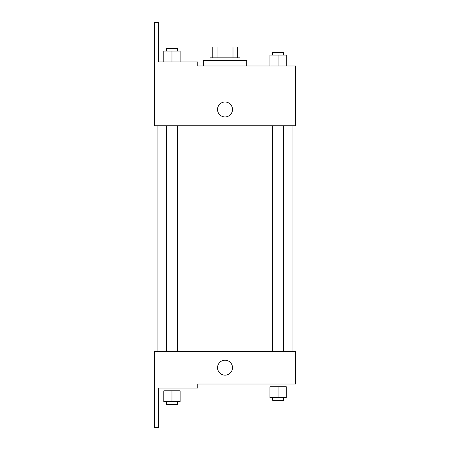 <?xml version="1.0" encoding="UTF-8"?>
<svg xmlns="http://www.w3.org/2000/svg" width="450" height="450" viewBox="0 0 450 450"><rect width="100%" height="100%" fill="white"/><g stroke="black" fill="none" stroke-linecap="round" stroke-linejoin="round"><path stroke-width="0.67" d="M217.046 57.836L217.046 46.963L212.788 46.963L212.788 57.836L212.788 46.963M217.046 46.963L237.251 46.963L237.251 57.836M232.999 57.836L232.999 46.963M210.071 60.553L210.071 57.836L239.974 57.836L239.974 60.553M225.023 60.553L203.276 60.553L203.276 65.992L197.797 65.992L295.695 65.992L286.234 65.992L286.234 55.119L269.927 55.119L269.927 65.992L246.769 65.992L246.769 60.553L225.023 60.553M217.547 109.479A7.476 7.476 0 0 1 228.757 103.005A7.476 7.476 0 0 1 228.757 115.954A7.476 7.476 0 0 1 217.547 109.479M197.797 65.992L197.797 61.914L158.383 61.914L158.383 22.5L154.305 22.5L154.35 125.786L295.695 125.786L295.695 65.992M154.35 351.394L295.695 351.394L295.695 384.007L197.797 384.007L197.797 388.086L158.383 388.086L158.383 427.5L154.305 427.5L154.35 351.394M217.547 367.701A7.476 7.476 0 0 1 228.757 361.226A7.476 7.476 0 0 1 228.757 374.175A7.476 7.476 0 0 1 217.547 367.701M278.077 397.603L286.234 397.603L286.234 386.73L269.927 386.73L269.927 397.603L278.077 397.603L278.077 386.73M286.234 397.603L286.234 386.73M283.517 397.603L283.517 400.32L272.644 400.32L272.644 397.603M171.962 401.676L180.118 401.676L180.118 390.808L163.811 390.808L163.811 401.676L171.962 401.676L171.962 390.808M180.118 401.676L180.118 390.808M177.401 401.676L177.401 404.398L166.528 404.398L166.528 401.676M278.077 65.992L278.077 55.119M286.234 65.992L286.234 55.119M283.517 55.119L283.517 52.397L272.644 52.397L272.644 55.119M163.811 61.914L163.811 51.041L180.118 51.041L180.118 61.914L180.118 51.041M171.962 61.914L171.962 51.041M177.401 51.041L177.401 48.324L166.528 48.324L166.528 51.041M292.973 351.394L292.973 125.786M157.067 351.394L157.067 125.786M272.644 125.786L272.644 351.394M283.517 125.786L283.517 351.394M177.401 351.394L177.401 125.786M166.528 351.394L166.528 125.786"/></g></svg>
